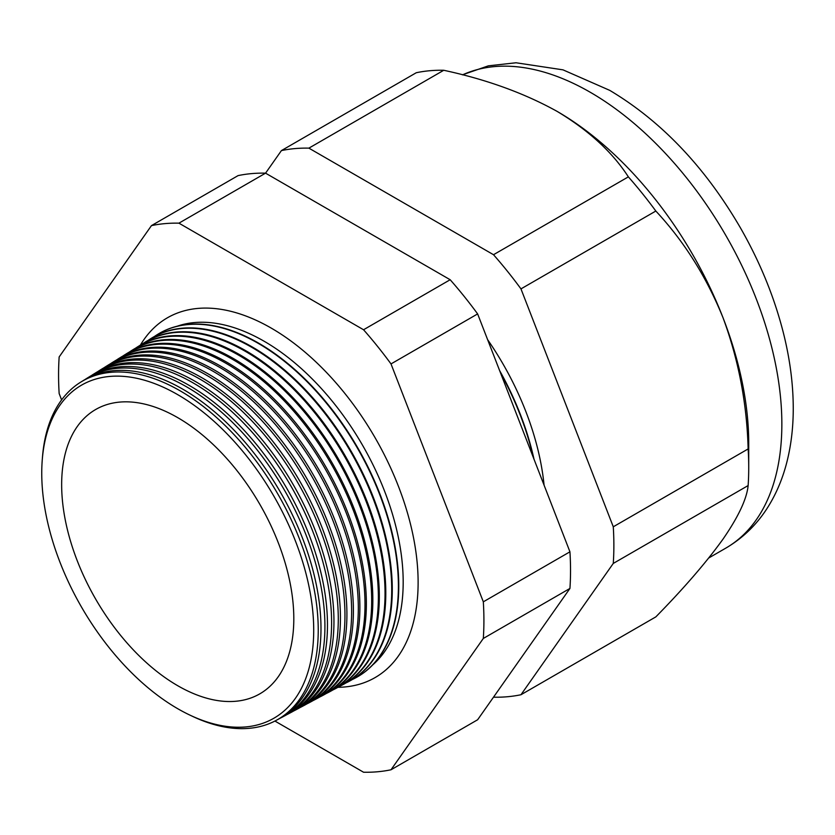 <?xml version="1.0" encoding="UTF-8"?>
<svg xmlns="http://www.w3.org/2000/svg" width="835" height="835" viewBox="0 0 835 835"><rect width="100%" height="100%" fill="white"/><g stroke="black" fill="none" stroke-linecap="round" stroke-linejoin="round"><path stroke-width="1.25" d="M372.713 664.9A196.747 113.591 -120 0 0 389.444 504.622A196.747 113.591 -120 0 0 264.058 341.202A196.747 113.591 -120 0 0 177.177 326.214M337.945 687.309A207.717 119.927 -120 0 0 385.154 670.526A207.717 119.927 -120 0 0 403.889 501.459A207.717 119.927 -120 0 0 271.239 328.103A207.717 119.927 -120 0 0 178.523 312.634A207.717 119.927 -120 0 0 140.384 345.126M177.73 394.663A192.311 111.024 60 0 1 313.709 630.195A192.311 111.024 60 0 1 177.73 708.706A192.311 111.024 60 0 1 41.75 473.174A192.311 111.024 60 0 1 177.73 394.663M190.787 715.511A195.359 112.788 -120 0 0 275.957 720.511A195.359 112.788 -120 0 0 308.209 564.606A195.359 112.788 -120 0 0 180.099 390.801A195.359 112.788 -120 0 0 80.63 382.2A195.359 112.788 -120 0 0 42.376 458.457M80.63 382.2L83.26 380.572A195.453 112.85 60 0 1 182.781 389.173A195.453 112.85 60 0 1 310.954 563.061A195.453 112.85 60 0 1 278.681 719.05L275.957 720.511M280.612 717.975A195.599 112.934 -120 0 0 282.585 716.962A195.599 112.934 -120 0 0 314.878 560.859A195.599 112.934 -120 0 0 186.612 386.845A195.599 112.934 -120 0 0 87.017 378.234A195.599 112.934 -120 0 0 85.16 379.434M87.017 378.234L89.46 376.721A195.693 112.986 60 0 1 189.096 385.342A195.693 112.986 60 0 1 317.425 559.429A195.693 112.986 60 0 1 285.111 715.605L282.585 716.962M287.146 714.478A195.839 113.069 -120 0 0 289.213 713.414A195.839 113.069 -120 0 0 321.548 557.122A195.839 113.069 -120 0 0 193.125 382.9A195.839 113.069 -120 0 0 93.405 374.268A195.839 113.069 -120 0 0 91.453 375.531M93.405 374.268L95.66 372.869A195.922 113.122 60 0 1 195.411 381.501A195.922 113.122 60 0 1 323.897 555.807A195.922 113.122 60 0 1 291.551 712.172L289.213 713.414M293.67 710.982A196.079 113.205 -120 0 0 295.84 709.865A196.079 113.205 -120 0 0 328.218 553.375A196.079 113.205 -120 0 0 199.628 378.944A196.079 113.205 -120 0 0 99.793 370.302A196.079 113.205 -120 0 0 97.747 371.627M99.793 370.302L101.849 369.028A196.162 113.257 60 0 1 201.736 377.66A196.162 113.257 60 0 1 330.368 552.175A196.162 113.257 60 0 1 297.98 708.727L295.84 709.865M300.193 707.475A196.319 113.351 -120 0 0 302.468 706.316A196.319 113.351 -120 0 0 334.877 549.639A196.319 113.351 -120 0 0 206.141 374.988A196.319 113.351 -120 0 0 106.181 366.335A196.319 113.351 -120 0 0 104.041 367.724M106.181 366.335L108.049 365.177A196.392 113.383 60 0 1 208.051 373.829A196.392 113.383 60 0 1 336.829 548.543A196.392 113.383 60 0 1 304.41 705.283L302.468 706.316M306.727 703.978A196.559 113.487 -120 0 0 309.096 702.767A196.559 113.487 -120 0 0 341.546 545.902A196.559 113.487 -120 0 0 212.654 371.032A196.559 113.487 -120 0 0 112.568 362.369A196.559 113.487 -120 0 0 110.335 363.82M112.568 362.369L114.249 361.336A196.622 113.518 60 0 1 214.365 369.988A196.622 113.518 60 0 1 343.3 544.911A196.622 113.518 60 0 1 310.839 701.838L309.096 702.767M313.25 700.481A196.799 113.623 -120 0 0 315.724 699.219A196.799 113.623 -120 0 0 348.216 542.155A196.799 113.623 -120 0 0 219.156 367.076A196.799 113.623 -120 0 0 118.956 358.403A196.799 113.623 -120 0 0 116.629 359.916M118.956 358.403L120.449 357.484A196.862 113.654 60 0 1 220.68 366.147A196.862 113.654 60 0 1 349.771 541.289A196.862 113.654 60 0 1 317.269 698.394L315.724 699.219M319.774 696.985A197.039 113.769 -120 0 0 322.352 695.68A197.039 113.769 -120 0 0 354.885 538.418A197.039 113.769 -120 0 0 225.669 363.121A197.039 113.769 -120 0 0 125.344 354.447A197.039 113.769 -120 0 0 122.922 356.013M125.344 354.447L126.638 353.633A197.091 113.79 60 0 1 226.995 362.317A197.091 113.79 60 0 1 356.242 537.656A197.091 113.79 60 0 1 323.698 694.95L322.352 695.68M326.308 693.478A197.29 113.904 -120 0 0 328.98 692.131A197.29 113.904 -120 0 0 361.555 534.671A197.29 113.904 -120 0 0 232.182 359.165A197.29 113.904 -120 0 0 131.732 350.481A197.29 113.904 -120 0 0 129.216 352.12M131.732 350.481L132.838 349.792A197.331 113.925 60 0 1 233.309 358.476A197.331 113.925 60 0 1 362.714 534.024A197.331 113.925 60 0 1 330.128 691.516L328.98 692.131M332.831 689.981A197.53 114.04 -120 0 0 335.607 688.583A197.53 114.04 -120 0 0 368.225 530.935A197.53 114.04 -120 0 0 238.685 355.209A197.53 114.04 -120 0 0 138.119 346.515A197.53 114.04 -120 0 0 135.51 348.216M138.119 346.515L139.038 345.94A197.561 114.061 60 0 1 239.624 354.635A197.561 114.061 60 0 1 369.174 530.402A197.561 114.061 60 0 1 336.557 688.071L335.607 688.583M339.354 686.485A197.77 114.186 -120 0 0 342.235 685.034A197.77 114.186 -120 0 0 374.884 527.198A197.77 114.186 -120 0 0 245.198 351.253A197.77 114.186 -120 0 0 144.507 342.548A197.77 114.186 -120 0 0 141.804 344.312M144.507 342.548L145.227 342.089A197.791 114.197 60 0 1 245.939 350.804A197.791 114.197 60 0 1 375.646 526.77A197.791 114.197 60 0 1 342.987 684.627L342.235 685.034M345.888 682.978A198.01 114.322 -120 0 0 348.863 681.485A198.01 114.322 -120 0 0 381.553 523.451A198.01 114.322 -120 0 0 251.711 347.297A198.01 114.322 -120 0 0 150.885 338.582A198.01 114.322 -120 0 0 148.098 340.409M151.156 338.415A198.031 114.332 60 0 1 151.427 338.248A198.031 114.332 60 0 1 252.254 346.963A198.031 114.332 60 0 1 382.117 523.138A198.031 114.332 60 0 1 349.416 681.183A198.031 114.332 60 0 1 349.145 681.329M352.412 679.481A198.25 114.458 -120 0 0 355.491 677.936A198.25 114.458 -120 0 0 388.223 519.714A198.25 114.458 -120 0 0 258.224 343.342A198.25 114.458 -120 0 0 157.272 334.616A198.25 114.458 -120 0 0 154.402 336.505M157.45 334.501A198.26 114.468 60 0 1 157.627 334.397A198.26 114.468 60 0 1 258.579 343.122A198.26 114.468 60 0 1 388.588 519.506A198.26 114.468 60 0 1 355.856 677.738A198.26 114.468 60 0 1 355.668 677.832M533.21 457.152A203.333 117.401 -120 0 0 500.541 372.963M533.993 459.177A203.343 117.401 -120 0 0 499.654 370.656M544.076 485.156A203.542 117.516 -120 0 0 487.64 339.688M177.73 417.646A164.151 94.772 -120 0 0 95.806 409.432A164.151 94.772 -120 0 0 70.453 540.923A164.151 94.772 -120 0 0 177.73 685.712A164.151 94.772 -120 0 0 259.956 693.76A164.151 94.772 -120 0 0 284.933 562.174A164.151 94.772 -120 0 0 177.73 417.646M493.495 697.194L493.506 697.194A300.767 173.649 -120 0 0 520.967 694.741L655.83 616.888C683.855 588.341 706.264 562.404 723.058 539.055C738.464 516.667 746.824 498.829 748.139 485.563A300.767 173.649 -120 0 0 748.724 467.59L748.724 443.26A270.958 156.437 -120 0 0 723.058 317.822A270.958 156.437 -120 0 0 557.133 111.399L557.133 111.399C524.39 93.207 486.596 79.502 443.75 70.276A300.767 173.649 -120 0 0 416.279 72.729L281.416 150.592L265.561 173.158M151.459 225.617L238.079 175.611A300.767 173.649 60 0 1 265.551 173.158L450.169 279.735A300.767 173.649 60 0 1 477.63 313.918L569.94 551.82A300.767 173.649 60 0 1 569.94 588.445L477.63 719.76L391.01 769.776L483.319 638.451A300.767 173.649 -120 0 0 483.319 601.826L391.01 363.924A300.767 173.649 -120 0 0 363.549 329.752L178.93 223.164A300.767 173.649 -120 0 0 151.459 225.617L59.16 356.942A300.767 173.649 -120 0 0 59.16 393.567L61.613 399.902M520.967 694.741L613.276 563.427L748.139 485.563M613.276 563.427A300.767 173.649 -120 0 0 613.276 526.802L520.967 288.889A300.767 173.649 -120 0 0 493.506 254.717L308.887 148.139L443.75 70.276M308.887 148.139A300.767 173.649 -120 0 0 281.416 150.592M493.506 254.717L628.358 176.863C612.431 152.158 588.685 130.343 557.133 111.399A270.958 156.437 -120 0 0 555.505 110.471M520.967 288.889L655.83 211.036A300.767 173.649 -120 0 0 628.358 176.863M613.276 526.802L748.139 448.938C746.918 403.514 738.558 359.812 723.058 317.822C706.525 276.99 684.115 241.388 655.83 211.036M748.724 467.59A300.767 173.649 -120 0 0 748.139 448.938M274.913 721.054L363.549 772.229A300.767 173.649 -120 0 0 391.01 769.776M483.319 638.451L569.94 588.445M483.319 601.826L569.94 551.82M391.01 363.924L477.63 313.918M363.549 329.752L450.169 279.735M178.93 223.164L265.551 173.158M462.423 74.806L488.381 65.829L516.04 62.771L562.988 69.848L609.707 90.347C661.518 121.273 705.116 167.136 740.478 227.934C760.027 262.065 774.348 297.145 783.46 333.186C790.035 359.415 793.292 384.778 793.25 409.286C793.198 428.271 790.985 446.234 786.601 463.143C782.844 477.578 777.416 490.917 770.298 503.161C759.161 522.261 744.309 537.27 725.74 548.167A270.958 156.437 -120 0 0 767.271 331.046A270.958 156.437 -120 0 0 590.261 92.267A270.958 156.437 -120 0 0 462.569 74.847M725.74 548.167L708.79 557.957M348.863 681.485L349.416 681.183M150.885 338.582L151.427 338.248"/></g></svg>
